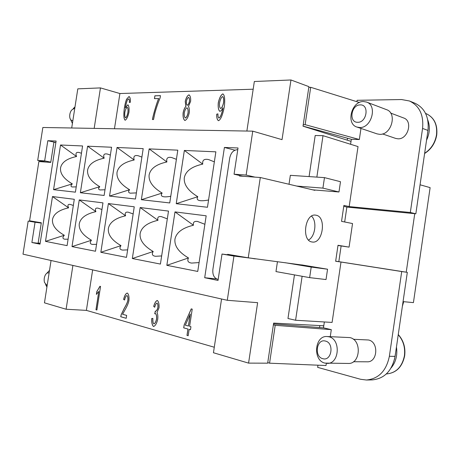 <?xml version="1.0" encoding="UTF-8"?>
<svg xmlns="http://www.w3.org/2000/svg" width="460" height="460" viewBox="0 0 460 460"><rect width="100%" height="100%" fill="white"/><g stroke="black" fill="none" stroke-linecap="round" stroke-linejoin="round"><path stroke-width="0.69" d="M316.049 215.211C326.801 216.763 322.862 244.139 312.19 241.994L312.081 241.977C301.225 240.925 304.94 213.049 315.652 215.142L316.049 215.211M308.562 240.022C315.313 236.469 317.21 221.254 311.541 216.154M337.979 245.479L349.065 247.123L352.538 223.548L341.544 221.346L343.896 205.407L349.174 206.586L358.024 146.596L323.006 135.671L316.854 177.111M303.761 265.248L248.245 257.807L260.302 177.508L314.887 190.342L314.933 190.026M349.065 247.123L338.008 245.278L335.65 261.257L341.004 262.027L332.097 322.42L295.59 320.258L302.122 276.276M343.758 206.35L347.191 207.109L414.747 213.67L406.232 272.182L335.668 261.159M338.824 261.613L341.13 246.002M344.672 221.973L346.874 207.04M323.754 326.036L322.425 325.726M403.058 301.616L413.425 302.628L430.123 187.628L420.06 184.788M414.747 213.67L415.84 213.773L427.967 130.433C429.203 117.093 424.839 108.014 414.868 103.195L409.452 100.987C419.445 105.829 423.815 114.971 422.567 128.426L410.32 212.474L349.174 206.586M427.34 134.763L428.191 128.507M347.518 138.236L347.231 140.156M319.827 325.588L319.533 327.549M40.123 243.346L38.157 242.949L41.308 222.778L29.589 220.794L38.864 161.558L50.744 162.414L53.883 142.335L55.896 142.422M402.379 306.274L403.684 301.679M49.519 270.371L46.73 273.338M45.58 284.458L46.914 287.08M49.093 273.09L48.599 272.895C47.346 272.665 46.236 273.401 45.27 275.109C44.12 277.483 43.867 279.933 44.505 282.463L46.69 285.142L47.207 285.211M72.875 120.474L72.341 120.537C71.012 120.445 70.161 119.404 69.788 117.415C69.477 114.781 70.046 112.372 71.507 110.187L74.232 108.41L74.75 108.468M72.421 123.401L70.587 119.537M73.169 108.686L75.003 106.846M351.026 141.358L303.013 126.178L308.913 86.641L290.961 79.977L282.032 139.65L252.753 131.152L42.849 127.489L37.691 160.402L44.654 160.891L47.811 140.714L56.114 141.03L39.997 244.162L31.884 242.512L35.058 222.237L28.186 221.07L23 254.161L227.28 300.294L257.629 302.674L248.578 363.118L267.668 363.176L273.642 323.098L323.788 325.801M248.578 363.118L213.452 352.745L221.553 299M72.904 265.431L66.108 309.235L86.388 310.379L214.285 347.231M66.108 309.235L44.459 302.841L51.054 260.498M86.388 310.379L92.644 269.888M153.479 326.462C152.122 325.231 151.536 322.581 151.725 318.51L152.881 318.406C152.772 321.483 153.105 323.311 153.87 323.886L153.945 323.897C155.043 323.397 155.905 321.793 156.532 319.079C156.745 316.296 156.411 314.49 155.526 313.657L154.698 313.795L155.486 311.196C156.498 310.994 157.303 309.735 157.895 307.418C158.062 305.187 157.768 303.738 157.021 303.065L156.975 303.059C156.124 303.33 155.365 304.721 154.698 307.24L153.692 306.4C154.681 302.904 155.882 300.932 157.297 300.489L157.389 300.506C158.694 301.754 159.24 304.181 159.033 307.769L156.998 312.61C157.786 313.99 158.033 316.233 157.722 319.343C156.774 323.351 155.411 325.737 153.623 326.485L153.651 326.485M100.539 286.442L96.905 310L95.968 309.735L98.796 291.404L96.387 294.383L96.818 291.605L99.929 286.292L100.539 286.442M122.596 314.272L126.655 315.405L126.212 318.297L120.738 316.75L121.17 314.709L124.234 308.338C126.235 305.026 127.454 302.306 127.886 300.167C128.064 297.821 127.759 296.28 126.966 295.544L126.908 295.533C125.936 295.895 125.166 297.384 124.597 300.012L123.602 299.431C124.534 295.619 125.752 293.497 127.265 293.06L127.368 293.077C128.708 294.262 129.225 296.74 128.926 300.512C128.478 303.082 127.138 306.256 124.907 310.028L122.596 314.272M188.186 335.742L186.984 335.403L187.95 329.038L183.707 327.871L184.161 324.886L191.233 308.873L192.222 309.12L189.606 326.364L190.934 326.721L190.48 329.728L189.152 329.366L188.186 335.742M186.984 335.403L188.186 335.725M189.152 329.366L190.48 329.716M191.285 308.89L184.213 324.892L183.764 327.876L188.008 329.038L187.042 335.403M188.462 326.036L190.279 314.048L185.334 325.209L188.462 326.036M188.405 326.036L190.221 314.042M127.293 293.066C125.787 293.537 124.574 295.659 123.654 299.431L124.597 299.989M126.937 295.538L127.017 295.55C127.811 296.286 128.121 297.827 127.943 300.167C127.512 302.306 126.293 305.032 124.292 308.338L121.227 314.709L120.796 316.75L126.212 318.285M99.981 286.304L96.87 291.605L96.45 294.331M98.796 291.404L96.025 309.741L96.905 309.988M151.725 318.51L151.783 318.516C151.593 322.586 152.174 325.237 153.536 326.468M157.326 300.495C155.917 300.978 154.721 302.945 153.749 306.4L154.709 307.205M156.998 303.059L157.078 303.071C157.826 303.738 158.113 305.193 157.952 307.418C157.355 309.735 156.555 310.994 155.543 311.202L155.514 311.196M155.29 311.132L154.761 313.772M155.417 313.634L155.578 313.657C156.463 314.49 156.802 316.302 156.59 319.079C155.963 321.793 155.1 323.403 154.002 323.897L153.973 323.897M152.881 318.412L151.783 318.516M71.708 127.989L77.803 88.849L100.458 87.906L119.91 93.535L253.184 89.205M246.876 131.048L254.34 81.501L290.961 79.977M114.465 128.737L119.91 93.535M128.995 96.537L129.128 96.554C130.111 97.296 130.525 99.199 130.358 102.264L129.346 102.517L129.363 100.061L128.72 98.888L127.621 99.647C126.845 101.154 126.092 103.897 125.367 107.881L127.868 104.776C128.932 105.794 129.294 108.29 128.949 112.263C127.983 116.581 126.747 119.226 125.241 120.198L125.137 120.181C123.815 119.186 123.516 115.454 124.234 108.985C124.919 104.529 125.706 101.28 126.58 99.234L128.995 96.537L126.632 99.245C125.758 101.298 124.976 104.546 124.286 108.997C123.567 115.408 123.861 119.14 125.16 120.186M183.12 112.821C183.747 109.785 184.661 107.669 185.863 106.461L185.236 101.384C186.058 97.871 187.277 95.697 188.899 94.863L189.094 94.892C190.354 95.921 190.865 98.078 190.618 101.355L188.468 106.427C189.273 107.778 189.526 109.928 189.238 112.884C188.261 117.041 186.846 119.583 184.995 120.508L184.822 120.48C183.379 119.307 182.81 116.754 183.12 112.821L183.172 112.832C182.861 116.731 183.425 119.284 184.851 120.491M218.575 120.681L218.402 120.652C217.149 119.79 216.591 117.628 216.729 114.172L217.965 113.884C217.885 116.207 218.201 117.587 218.908 118.024L219.006 118.042C220.495 117.076 221.777 113.896 222.835 108.502L222.922 107.858C222.007 109.79 221.018 110.952 219.966 111.343L219.811 111.32C218.431 110.141 217.919 107.306 218.27 102.821C219.391 97.894 220.898 94.927 222.789 93.915L222.962 93.943C224.647 95.139 225.112 99.343 224.371 106.542C222.732 114.868 220.8 119.583 218.575 120.681M158.66 98.549L154.451 98.647L154.882 95.812L160.454 95.657L160.097 97.963C158.32 102.051 156.601 107.03 154.939 112.895L153.519 119.537L152.438 119.531C152.984 115.581 156.969 101.982 158.66 98.549L158.711 98.561C157.021 101.993 153.048 115.558 152.49 119.531M160.448 95.674L154.934 95.829L154.502 98.647M216.729 114.172L216.781 114.183C216.643 117.61 217.189 119.767 218.431 120.664M222.991 93.955L222.841 93.932C220.955 94.944 219.449 97.911 218.322 102.839C217.971 107.278 218.471 110.107 219.834 111.326M222.922 107.858L222.893 108.52C221.829 113.913 220.553 117.093 219.058 118.059L218.908 118.024M217.959 113.919L216.781 114.183M220.616 108.491L220.76 108.52C221.939 107.916 222.893 105.938 223.635 102.586C223.905 99.389 223.594 97.393 222.703 96.6L222.674 96.594M222.542 96.571C221.335 97.301 220.328 99.412 219.529 102.896C219.299 105.823 219.65 107.68 220.587 108.485L220.702 108.502C221.881 107.899 222.841 105.921 223.583 102.568C223.853 99.371 223.543 97.376 222.646 96.583L222.542 96.571M185.863 106.461L185.915 106.478C184.719 107.68 183.804 109.802 183.172 112.832M189.123 94.898L188.951 94.881C187.329 95.715 186.11 97.888 185.288 101.401L185.915 106.478M187.266 105.248L187.392 105.271C188.295 104.782 188.991 103.483 189.486 101.378C189.635 99.348 189.365 98.026 188.669 97.416L188.525 97.388C187.617 97.905 186.915 99.187 186.427 101.246C186.254 103.327 186.524 104.656 187.237 105.242L187.335 105.259C188.238 104.765 188.939 103.465 189.434 101.361C189.583 99.331 189.313 98.014 188.617 97.399L188.669 97.416M185.34 117.973L185.449 117.99C186.57 117.403 187.456 115.719 188.1 112.941C188.307 110.279 187.962 108.571 187.076 107.818L187.047 107.807M185.397 117.978C186.518 117.386 187.398 115.701 188.048 112.93C188.255 110.262 187.91 108.554 187.019 107.801L186.909 107.784C185.794 108.399 184.92 110.078 184.287 112.832C184.08 115.408 184.42 117.116 185.317 117.967L185.449 117.99M127.891 104.788L125.367 107.881M128.748 98.894L129.415 100.079L129.404 102.499M125.563 117.863L125.632 117.875C126.529 117.317 127.305 115.512 127.966 112.459C128.237 109.67 128.012 107.945 127.299 107.301L127.276 107.295M125.534 117.858L125.586 117.869C126.471 117.3 127.253 115.495 127.914 112.447C128.185 109.652 127.96 107.933 127.248 107.284L127.184 107.278C126.241 107.841 125.459 109.52 124.838 112.303C124.585 115.178 124.821 117.024 125.534 117.858L125.632 117.875M100.458 87.906L94.173 128.386M227.28 300.294L233.944 256.07L222.013 254.041L218.028 280.439L204.694 277.725L224.411 147.453L238.021 147.97L234.059 174.208L246.14 175.059L252.753 131.152M45.488 241.362L52.48 196.552L74.296 199.289L67.091 245.634L45.488 241.362L64.319 235.278C62.301 237.544 62.514 238.861 64.969 239.229L68.097 239.177M72.007 246.6L79.258 199.91L102.971 202.877L95.496 251.246L72.007 246.6L91.477 240.235C89.545 242.638 89.918 244.036 92.598 244.433L96.565 244.312M100.843 252.298L108.376 203.556L134.251 206.799L126.483 257.364L100.843 252.298L120.997 245.623C119.18 248.181 119.744 249.671 122.682 250.096L127.633 249.878M132.33 258.52L140.156 207.54L168.504 211.088L160.413 264.069L132.33 258.52L153.209 251.499C151.536 254.23 152.317 255.829 155.56 256.289L161.655 255.938M53.555 189.669L60.53 144.998L82.587 145.964L75.405 192.171L53.555 189.669L72.318 183.873C70.57 185.581 70.575 186.616 72.335 186.973L76.228 186.875M80.368 192.734L87.601 146.188L111.573 147.24L104.121 195.454L80.368 192.734L99.768 186.679C98.112 188.468 98.239 189.554 100.148 189.945L105.001 189.761M109.532 196.069L117.035 147.482L143.192 148.637L135.447 199.03L109.532 196.069L129.599 189.727C128.064 191.601 128.334 192.751 130.404 193.177L136.39 192.889M141.358 199.709L149.155 148.896L177.802 150.161L169.746 202.952L141.358 199.709L162.144 193.056C160.753 195.023 161.184 196.242 163.438 196.708C165.083 197.006 167.52 196.868 170.763 196.288M166.836 265.339L174.984 211.899L206.172 215.809L197.737 271.446L166.836 265.339L188.485 257.939C186.996 260.872 188.054 262.585 191.647 263.08L199.082 262.562M176.232 203.694L184.351 150.449L215.867 151.834L207.466 207.264L176.232 203.694L197.788 196.702C196.575 198.772 197.196 200.06 199.657 200.577C201.664 200.945 204.631 200.75 208.57 199.985M73.341 205.453L70.19 204.418C67.907 204.096 67.373 205.235 68.592 207.839C59.052 209.967 53.688 213.842 52.497 219.466C51.917 225.187 55.855 230.46 64.319 235.278M52.48 196.552L68.592 207.839M101.948 209.507L97.986 208.138C95.502 207.788 94.806 208.955 95.898 211.652C86.043 213.871 80.494 217.913 79.258 223.784C78.66 229.741 82.731 235.227 91.477 240.235M79.258 199.91L95.898 211.652M133.153 213.952L128.248 212.192C125.522 211.801 124.637 212.997 125.591 215.792C115.385 218.12 109.647 222.347 108.364 228.47C107.738 234.692 111.952 240.413 120.997 245.623M108.376 203.556L125.591 215.792M167.314 218.851L161.31 216.614C158.315 216.183 157.205 217.413 157.975 220.305C147.413 222.755 141.462 227.183 140.133 233.588C139.483 240.097 143.842 246.065 153.209 251.499M140.156 207.54L157.975 220.305M81.454 153.255L79.132 152.496C76.136 151.921 75.285 153.261 76.573 156.515C67.074 158.493 61.726 162.288 60.542 167.894C59.961 173.604 63.888 178.928 72.318 183.873M60.53 144.998L76.573 156.515M110.365 155.066L107.37 154.037C104.081 153.387 103.017 154.767 104.178 158.183C94.357 160.247 88.832 164.203 87.601 170.045C86.998 175.99 91.057 181.533 99.768 186.679M87.601 146.188L104.178 158.183M141.893 157.078L138.121 155.716C134.493 154.98 133.181 156.406 134.176 159.994C124.016 162.156 118.3 166.284 117.024 172.379C116.397 178.589 120.589 184.374 129.599 189.727M117.035 147.482L134.176 159.994M176.404 159.327L171.741 157.561C167.722 156.716 166.106 158.188 166.899 161.966C156.377 164.231 150.454 168.555 149.132 174.932C148.482 181.424 152.818 187.467 162.144 193.056M149.155 148.896L166.899 161.966M204.884 224.29L197.581 221.473C194.275 220.984 192.901 222.243 193.453 225.25C182.499 227.838 176.329 232.484 174.944 239.2C174.265 246.019 178.779 252.264 188.485 257.939M174.984 211.899L193.453 225.25M214.348 161.845L208.662 159.591C204.177 158.619 202.204 160.132 202.733 164.128C191.831 166.508 185.69 171.039 184.31 177.727C183.632 184.529 188.123 190.854 197.788 196.702M184.351 150.449L202.733 164.128M246.14 175.059L254.978 177.129M255.242 258.738L233.944 256.07M47.811 140.714L55.407 142.399M44.654 160.891L50.79 162.127M31.884 242.512L40.1 243.495M35.058 222.237L41.256 223.106M28.186 221.07L41.291 222.904M46.034 162.075L37.691 160.402M234.059 174.208L242.903 176.255M224.411 147.453L234.899 150.19M204.694 277.725L216.602 278.944M222.013 254.041L240.545 256.507M250.987 258.175L255.219 258.888M426.546 140.214C429.83 133.164 430.232 126.396 427.754 119.922M285.194 262.712L311.207 267.076L327.554 269.221L326.031 279.548L309.637 277.627L311.207 267.076M301.634 264.891L327.554 269.221M309.637 277.627L275.977 271.578L277.455 261.683M312.783 189.848L338.974 191.987L322.914 188.123L324.472 177.623L340.492 181.711L338.974 191.987M296.625 186.053L322.914 188.123M289.012 184.259L290.346 175.329L324.472 177.623M227.579 254.782L227.648 254.322L248.245 257.807M239.539 175.478L239.459 176.007L260.302 177.508M218.184 279.392L217.597 279.272C214.015 278.001 212.439 274.729 212.876 269.451L229.718 158.027C230.857 152.869 233.335 150.104 237.147 149.73L237.751 149.753M309.08 176.588L315.192 135.51L323.006 135.671M294.457 274.896L287.971 318.498L295.59 320.258M341.004 262.027L401.712 271.549L389.367 356.299C386.314 370.904 378.672 378.81 366.442 380.017L360.571 379.276L317.647 367.362L317.969 365.194M323.483 327.859L324.352 321.96M353.366 339.284L368.454 339.986C378.971 341.815 377.769 362.463 367.149 361.807L353.458 361.732M273.522 323.938L323.673 327.876L331.303 329.647L330.268 336.657M326.335 363.36L326.013 365.527L269.566 363.187L275.212 325.306L331.303 329.647M327.094 336.53L349.796 337.588C362.014 339.71 360.582 364.211 348.231 363.452L324.869 363.095C312.507 360.387 314.64 335.38 327.094 336.53L328.75 336.76C341.055 338.934 339.514 364.171 327.077 363.394M322.782 358.679C313.846 356.713 316.543 338.462 325.387 341.055C334.466 342.821 331.712 361.525 322.782 358.679M273.389 324.817L275.212 325.306M269.566 363.187L267.755 362.589M366.442 380.017L372.249 379.897C384.445 378.695 392.058 370.858 395.088 356.379L407.318 272.349L401.712 271.549M407.318 272.349L406.232 272.182M395.657 352.492L394.536 359.306M396.451 347.03C397.647 355.2 395.864 362.175 391.103 367.954M415.84 213.773L410.32 212.474M350.595 144.279L351.336 139.271M356.885 101.7L357.092 100.303L401.528 99.538L409.452 100.987M390.655 113.074L403.656 117.978C413.189 120.934 407.991 139.633 397.894 138.805L395.64 138.408L382.542 133.929M360.973 128.421L359.341 139.512L351.52 139.322L303.019 126.132M357.006 127.075L377.062 133.877L379.655 134.326C391.385 135.263 397.549 113.074 386.469 109.635L366.58 102.074L363.446 101.534C351.428 101.114 345.707 123.93 357.006 127.075L359.616 127.512C371.444 128.398 377.746 105.524 366.58 102.074M357.673 122.285C366.879 122.785 369.593 104.345 360.237 104.903C351.118 104.621 348.456 122.624 357.673 122.285M359.409 102.488L310.695 87.296L305.129 124.66L359.341 139.512M303.232 124.717L305.129 124.66M310.695 87.296L308.786 87.457M402.845 303.094L403.357 303.146M424.637 153.312C431.141 149.005 435.103 142.83 436.511 134.774C437.466 124.424 433.993 117.369 426.104 113.62L425.569 113.407M395.088 356.379L389.367 356.299M398.245 334.707C403.305 340.538 405.363 347.559 404.415 355.775C402.057 367.011 396.066 373.06 386.434 373.94C396.204 373.06 402.287 366.999 404.673 355.747C405.639 347.484 403.5 340.417 398.268 334.552M427.967 130.433L422.567 128.426M426.104 113.62C434.125 117.409 437.678 124.51 436.747 134.918C435.309 143.071 431.267 149.264 424.609 153.508"/></g></svg>
